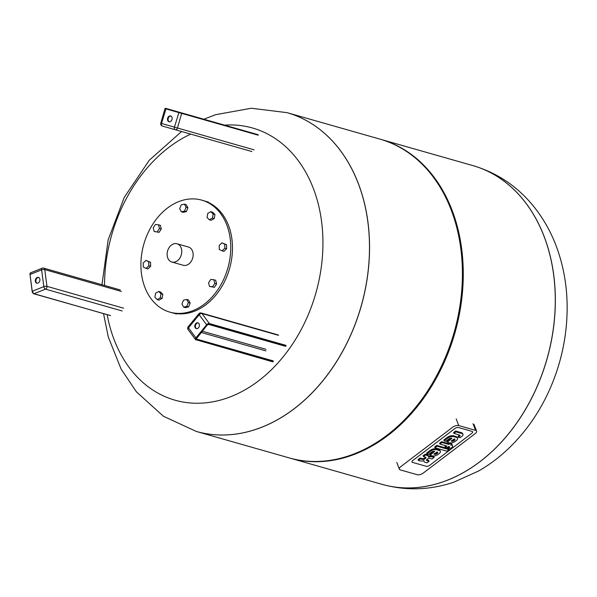 <?xml version="1.0" encoding="UTF-8"?>
<svg xmlns="http://www.w3.org/2000/svg" width="597" height="597" viewBox="0 0 597 597"><rect width="100%" height="100%" fill="white"/><g stroke="black" fill="none" stroke-linecap="round" stroke-linejoin="round"><path stroke-width="0.9" d="M458.429 427.512L472.115 431.407A2.507 1.172 -21 0 1 472.69 431.855A2.507 1.172 -21 0 1 471.943 433.206L429.556 465.414A2.507 1.172 -21 0 1 426.198 466.294L412.512 462.399A2.507 1.172 -21 0 1 411.93 461.951A2.507 1.172 -21 0 1 412.684 460.6L455.071 428.4A2.507 1.172 -21 0 1 458.429 427.512A2.507 1.172 159 0 0 455.071 428.4L412.684 460.6A2.507 1.172 159 0 0 411.93 461.951A2.507 1.172 159 0 0 412.512 462.399L426.198 466.294A2.507 1.172 159 0 0 429.556 465.414L471.943 433.206A2.507 1.172 159 0 0 472.69 431.855A2.507 1.172 159 0 0 472.115 431.407L458.429 427.512M475.555 430.362L458.75 425.571A4.478 2.097 159 0 0 452.75 427.153L400.684 466.712A4.478 2.097 159 0 0 399.348 469.13A4.478 2.097 159 0 0 400.378 469.921L417.191 474.705A4.478 2.097 159 0 0 423.191 473.123L475.257 433.564A4.478 2.097 159 0 0 476.585 431.153A4.478 2.097 159 0 0 475.555 430.362L473.011 423.706M446.884 446.041L439.907 444.056L441.967 442.496L448.937 444.481L450.242 443.489L451.884 443.959L450.578 444.952L451.839 445.31A4.336 2.03 -21 0 1 452.668 446.019A4.336 2.03 -21 0 1 452.705 446.146A2.716 1.269 -21 0 1 452.511 446.765A4.157 1.94 -21 0 1 451.571 447.72L450.123 448.817L448.399 448.332L449.392 447.578A1.59 0.739 159 0 0 449.66 447.332A0.858 0.403 159 0 0 449.772 446.996A0.858 0.403 159 0 0 449.742 446.944A1.649 0.769 159 0 0 449.414 446.765L448.519 446.511L446.937 447.72L445.295 447.25L446.884 446.041M449.683 442.847L448.623 443.653L441.646 441.661L439.593 443.228L439.907 444.056M441.646 441.661L441.967 442.496M448.623 443.653L448.937 444.481M450.011 442.884L450.242 443.489M450.862 442.922L451.884 443.959M452.384 445.317A4.336 2.03 159 0 0 452.347 445.19A4.336 2.03 159 0 0 451.519 444.474L451.839 445.31M449.145 446.69A1.59 0.739 -21 0 1 449.078 446.743L448.078 447.496L448.399 448.332M445.855 445.75L444.974 446.422L445.295 447.25M437.064 446.22L449.048 449.638L446.996 451.198L435.004 447.78L437.064 446.22L436.743 445.392L434.691 446.952L435.004 447.78M436.743 445.392L448.728 448.802L449.048 449.638M459.862 435.191L460.048 435.676A1.53 0.716 159 0 0 460.056 435.407A1.53 0.716 159 0 0 459.981 435.295A2.798 1.313 159 0 0 459.586 435.049A4.291 2.007 159 0 0 459.392 434.982L453.914 433.422L455.966 431.862L461.869 433.541A5.41 2.53 -21 0 1 463.011 434.467A5.41 2.53 -21 0 1 463.026 434.504A3.5 1.634 -21 0 1 462.541 435.713A5.44 2.545 -21 0 1 461.608 436.571L460.093 437.72L458.339 437.22L459.377 436.429A3.149 1.47 159 0 0 459.66 436.191A1.888 0.881 159 0 0 460.048 435.676M453.593 432.586L453.914 433.422L453.593 432.586L455.645 431.027L455.966 431.862L455.645 431.027L461.556 432.713L461.869 433.541M461.556 432.713A5.41 2.53 159 0 1 462.69 433.638A5.41 2.53 159 0 1 462.705 433.668L462.996 434.437M459.615 435.056A1.888 0.881 -21 0 1 459.347 435.355A3.149 1.47 -21 0 1 459.056 435.601L458.018 436.385L458.339 437.22M459.347 435.355L459.66 436.191M454.608 439.064A1.672 0.784 -21 0 1 454.138 439.549L453.824 439.788A1.672 0.784 -21 0 1 452.325 440.429L452.645 441.265A1.672 0.784 159 0 0 454.145 440.616L454.459 440.377A1.672 0.784 159 0 0 455.011 439.467A2.634 1.231 159 0 0 455.011 439.459A2.634 1.231 159 0 0 454.735 439.138A4.537 2.119 159 0 0 454.16 438.899L451.168 441.168A4.537 2.119 159 0 0 451.892 441.295A2.634 1.231 159 0 0 452.645 441.265M453.824 439.788L454.145 440.616M454.138 439.549L454.459 440.377M452.325 440.429A2.634 1.231 -21 0 1 451.578 440.467A4.537 2.119 -21 0 1 451.496 440.459M451.578 440.467L451.892 441.295M455.518 441.19A4.239 1.985 -21 0 1 450.384 442.914A7.388 3.455 -21 0 1 448.981 442.69L447.287 442.205L451.936 438.265A2.515 1.172 159 0 0 450.302 438.302A2.687 1.254 159 0 0 448.638 439.153L445.817 441.302L444.161 440.832L447.272 438.467A6.739 3.149 -21 0 1 448.757 437.519A4.283 2 -21 0 1 452.966 436.534A7.306 3.418 -21 0 1 453.981 436.698L456.153 437.317A7.582 3.545 -21 0 1 457.145 437.78A4.343 2.03 -21 0 1 457.563 438.288A4.343 2.03 -21 0 1 456.183 440.69L455.518 441.19M451.183 438.176L446.966 441.377L447.287 442.205M457.563 438.288L457.242 437.452A4.343 2.03 159 0 0 456.824 436.944A7.582 3.545 159 0 0 455.839 436.489L453.668 435.87A7.306 3.418 159 0 0 452.645 435.698A4.283 2 159 0 0 448.437 436.691A6.739 3.149 159 0 0 446.952 437.638L443.84 439.996L444.161 440.832M452.645 435.698L452.966 436.534M453.668 435.87L453.981 436.698M455.839 436.489L456.153 437.317M437.4 452.138A1.672 0.784 -21 0 1 436.929 452.616L436.616 452.854A1.672 0.784 -21 0 1 435.123 453.504L435.444 454.332A1.672 0.784 159 0 0 436.937 453.69L437.25 453.451A1.672 0.784 159 0 0 437.802 452.533L437.802 452.533A2.634 1.231 159 0 0 437.526 452.213A4.537 2.119 159 0 0 436.952 451.966L433.967 454.235A4.537 2.119 159 0 0 434.691 454.369A2.634 1.231 159 0 0 435.444 454.332M436.616 452.854L436.937 453.69M436.929 452.616L437.25 453.451M435.123 453.504A2.634 1.231 -21 0 1 434.37 453.533A4.537 2.119 -21 0 1 434.295 453.526M434.37 453.533L434.691 454.369M438.317 454.265A4.239 1.985 -21 0 1 433.183 455.981A7.388 3.455 -21 0 1 431.78 455.765L430.086 455.28L434.735 451.332A2.515 1.172 159 0 0 433.101 451.377A2.687 1.254 159 0 0 431.437 452.227L428.609 454.369L426.959 453.899L430.064 451.541A6.739 3.149 -21 0 1 431.549 450.593A4.283 2 -21 0 1 435.765 449.601A7.306 3.418 -21 0 1 436.78 449.772L438.952 450.392A7.582 3.545 -21 0 1 439.937 450.847A4.343 2.03 -21 0 1 440.355 451.354A4.343 2.03 -21 0 1 438.982 453.757L438.317 454.265M433.974 451.25L429.765 454.444L430.086 455.28M440.355 451.354L440.034 450.526A4.343 2.03 159 0 0 439.616 450.019A7.582 3.545 159 0 0 438.631 449.556L436.459 448.937A7.306 3.418 159 0 0 435.444 448.772A4.283 2 159 0 0 431.235 449.765A6.739 3.149 159 0 0 429.743 450.705L426.639 453.071L426.959 453.899M435.444 448.772L435.765 449.601M436.459 448.937L436.78 449.772M438.631 449.556L438.952 450.392M428.594 458.481A1.701 0.798 159 0 0 427.407 459.056L427.056 459.324A1.701 0.798 159 0 0 426.489 460.078A2.239 1.045 159 0 0 426.519 460.265A2.239 1.045 159 0 0 426.788 460.556A4.328 2.022 159 0 0 427.243 460.757L429.071 461.28L427.004 462.847L425.303 462.362A6.477 3.03 -21 0 1 424.176 461.735A4.134 1.933 -21 0 1 423.96 461.406A4.134 1.933 -21 0 1 423.982 460.63A4.403 2.06 -21 0 1 421.781 461.026A10.462 4.888 -21 0 1 419.96 460.869L418.378 460.421L420.437 458.854L422.318 459.384A3.313 1.552 159 0 0 423.512 459.436A1.634 0.761 159 0 0 424.989 458.877L425.489 458.489A1.724 0.806 159 0 0 425.967 457.593A1.724 0.806 159 0 0 425.862 457.444A3.91 1.828 159 0 0 425.116 457.048L423.437 456.571L425.504 455.004L427.116 455.466A6.649 3.112 -21 0 1 428.28 456.093A4.403 2.06 -21 0 1 428.504 456.444A4.403 2.06 -21 0 1 428.512 457.19A4.134 1.933 -21 0 1 430.721 456.765A6.477 3.03 -21 0 1 432.429 456.951L434.131 457.436L432.071 459.003L430.243 458.481A4.328 2.022 159 0 0 429.646 458.384A2.239 1.045 159 0 0 428.594 458.481M426.534 459.906L426.788 460.556M429.071 461.28L428.75 460.451L426.922 459.929A4.328 2.022 -21 0 1 426.594 459.794M426.922 459.929L427.243 460.757M425.571 457.227A1.724 0.806 -21 0 1 425.176 457.66L424.668 458.041A1.634 0.761 -21 0 1 423.191 458.608A3.313 1.552 -21 0 1 421.997 458.556L420.124 458.018L418.057 459.586L418.378 460.421M420.124 458.018L420.437 458.854M421.997 458.556L422.318 459.384M423.191 458.608L423.512 459.436M424.668 458.041L424.989 458.877M425.176 457.66L425.489 458.489M428.504 456.444L428.183 455.615A4.403 2.06 159 0 0 427.959 455.265A6.649 3.112 159 0 0 426.803 454.63L425.183 454.175L423.124 455.742L423.437 456.571M425.183 454.175L425.504 455.004M434.131 457.436L433.818 456.601L432.116 456.115A6.477 3.03 159 0 0 430.407 455.936A4.134 1.933 159 0 0 428.437 456.272M380.364 139.243A165.72 124.31 105.9 0 1 380.789 139.37A165.72 124.31 105.9 0 1 454.944 332.805A165.72 124.31 105.9 0 1 289.993 458.123L381.998 484.339A165.72 124.31 -74.1 0 0 546.956 359.013A165.72 124.31 -74.1 0 0 472.802 165.578A165.72 124.31 105.9 0 1 546.956 359.013A165.72 124.31 105.9 0 1 381.998 484.339L382.058 484.354A165.72 124.31 -74.1 0 0 382.058 484.354A165.72 124.31 -74.1 0 0 547.016 359.028A165.72 124.31 -74.1 0 0 472.861 165.593A165.72 124.31 -74.1 0 0 472.831 165.585M289.993 458.123A165.72 124.31 105.9 0 1 289.56 458.003M361.222 306.104A165.72 124.31 -74.1 0 0 287.067 112.669A165.72 124.31 105.9 0 1 361.222 306.104A165.72 124.31 105.9 0 1 196.271 431.43A165.72 124.31 -74.1 0 0 361.222 306.104M287.045 112.661A165.72 124.31 105.9 0 1 287.067 112.669L379.938 139.123A165.72 124.31 105.9 0 1 454.086 332.559A165.72 124.31 105.9 0 1 289.135 457.884L196.271 431.43A165.72 124.31 105.9 0 1 196.241 431.422L163.429 416.258L136.392 391.811L121.094 369.028L108.311 337.036L103.535 313.634M224.554 125.131A141.504 106.147 105.9 0 1 315.835 293.172A141.504 106.147 105.9 0 1 205.928 402.803A141.504 106.147 105.9 0 1 107.176 314.671M104.557 285.463A141.504 106.147 105.9 0 1 190.689 134.116M179.466 245.21A9.492 7.119 105.9 0 1 180.652 256.591A9.492 7.119 105.9 0 1 171.839 262.031A9.492 7.119 105.9 0 1 167.593 250.949A9.492 7.119 105.9 0 1 177.04 243.77A9.492 7.119 105.9 0 1 179.466 245.21M183.466 300.179L186.66 299.44L188.339 302.537L186.824 306.373L183.63 307.112L181.951 304.015L183.466 300.179M188.339 302.537L190.159 303.06L188.48 299.963L186.66 299.44M190.159 303.06L188.645 306.895L185.458 307.627L183.63 307.112M188.645 306.895L186.824 306.373M158.675 291.47L160.496 291.993L162.824 294.299L161.003 293.776L160.265 297.836L157.205 299.582L154.884 297.276L155.616 293.217L158.675 291.47L161.003 293.776M162.824 294.299L162.085 298.358L159.033 300.104L157.205 299.582M162.085 298.358L160.265 297.836M145.914 260.404L150.548 262.284L150.645 266.284L148.825 265.769L146.108 268.404L143.295 267.046L143.198 263.038L145.914 260.404L148.728 261.762L148.825 265.769M150.548 262.284L148.728 261.762M150.645 266.284L147.929 268.926L146.108 268.404M158.533 224.785L160.354 225.308L161.272 228.979L159.086 232.33L154.153 231.487L153.235 227.815L155.421 224.465L158.533 224.785L159.451 228.464L157.257 231.815M161.272 228.979L159.451 228.464M159.086 232.33L154.153 231.487M184.398 204.137L186.219 204.659L187.898 207.756L186.383 211.592L183.189 212.331L181.369 211.808L179.69 208.711L181.204 204.875L184.398 204.137L186.07 207.234L184.563 211.069L181.369 211.808M186.383 211.592L184.563 211.069M187.898 207.756L186.07 207.234M210.823 211.666L212.644 212.189L214.965 214.495L214.233 218.554L211.174 220.3L209.353 219.778L207.025 217.472L207.763 213.413L210.823 211.666L213.144 213.972L212.413 218.032L209.353 219.778M214.233 218.554L212.413 218.032M214.965 214.495L213.144 213.972M219.3 249.486L219.203 245.486L221.92 242.845L224.733 244.21L224.83 248.21L222.114 250.844L219.3 249.486M221.92 242.845L226.554 244.725L226.651 248.725L223.935 251.367L222.114 250.844M226.651 248.725L224.83 248.21M226.554 244.725L224.733 244.21M208.577 282.791L210.771 279.441L213.875 279.762L214.793 283.433L212.607 286.784L209.495 286.463L208.577 282.791M213.875 279.762L215.696 280.284L216.614 283.956L214.427 287.306L209.495 286.463M214.427 287.306L212.607 286.784M216.614 283.956L214.793 283.433M177.04 243.77L188.436 247.016A9.492 7.119 105.9 0 1 190.861 248.456A9.492 7.119 105.9 0 1 192.047 259.837A9.492 7.119 105.9 0 1 183.234 265.277L171.839 262.031M153.13 223.659A58.222 43.678 105.9 0 1 201.786 200.144A58.222 43.678 105.9 0 1 227.845 268.113A58.222 43.678 105.9 0 1 169.884 312.141A58.222 43.678 105.9 0 1 153.13 223.659M201.786 200.144L203.495 200.637A58.222 43.678 105.9 0 1 229.554 268.598A58.222 43.678 105.9 0 1 171.593 312.627L169.884 312.141M198.211 322.94A3 2.254 -74.1 0 0 196.219 323.902A3 2.254 -74.1 0 0 196.585 328.663M195.644 323.746A3 2.254 105.9 0 1 197.935 322.835A3 2.254 105.9 0 1 199.279 326.335A3 2.254 105.9 0 1 196.286 328.604A3 2.254 105.9 0 1 195.644 323.746M38.708 277.508A3 2.254 -74.1 0 0 36.014 279.829A3 2.254 -74.1 0 0 37.081 283.224M39.895 279.374A3 2.254 105.9 0 1 36.79 283.172A3 2.254 105.9 0 1 35.447 279.665A3 2.254 105.9 0 1 38.432 277.396A3 2.254 105.9 0 1 39.895 279.374M166.093 108.482L179.018 112.161L174.436 127.154L161.511 123.475L166.093 108.482L165.511 108.311L164.959 108.624L181.652 113.378L181.451 112.855L179.018 112.161L257.919 134.638M165.959 108.438L242.733 130.31M181.451 112.855L258.076 134.683M170.914 116.072A3 2.254 -74.1 0 0 168.22 118.4A3 2.254 -74.1 0 0 169.287 121.795M164.959 108.624L160.787 123.266L161.511 123.475A2.239 1.478 105.9 0 0 162.324 126.034L251.882 151.541M168.996 121.743A3 2.254 105.9 0 1 167.653 118.236A3 2.254 105.9 0 1 170.638 115.967A3 2.254 105.9 0 1 171.981 119.467A3 2.254 105.9 0 1 168.996 121.743M458.75 425.571L456.198 418.915M449.078 446.743L449.392 447.578M449.451 446.772L449.66 447.332M459.056 435.601L459.377 436.429M446.952 437.638L447.272 438.467M448.437 436.691L448.757 437.519M456.824 436.944L457.145 437.78M429.743 450.705L430.064 451.541M431.235 449.765L431.549 450.593M439.616 450.019L439.937 450.847M426.803 454.63L427.116 455.466M427.959 455.265L428.28 456.093M430.407 455.936L430.721 456.765M432.116 456.115L432.429 456.951M203.838 119.228L215.644 114.676L251.337 108.251L287.015 112.654A165.72 124.31 105.9 0 1 361.163 306.089A165.72 124.31 105.9 0 1 196.212 431.415L196.271 431.43M273.292 360.916L196.517 339.051L196.465 339.671L273.239 361.543M196.473 338.029L196.406 338.245A1.567 0.895 143.5 0 0 196.465 339.671M196.279 338.723L196.517 339.051A1.119 0.642 -36.5 0 1 196.286 338.902L207.122 325.164A1.791 1.022 -36.5 0 1 209.331 324.178L285.963 346.006M208.569 324.335L209.054 324.305A1.567 0.895 143.5 0 0 207.122 325.164L206.622 324.783L195.906 337.865L196.406 338.245A1.791 1.022 -36.5 0 0 196.48 339.88L273.105 361.707M207.241 325.029L208.719 324.44L285.485 346.305M209.054 324.305L285.829 346.17M201.249 332.477L265.859 350.887M209.331 324.178L209.383 323.559L286.008 345.387M272.762 361.842L195.532 339.603A2.239 1.284 143.5 0 1 195.906 337.865L188.48 327.835L199.189 314.753A2.239 1.284 143.5 0 1 201.958 313.522L209.383 323.559A2.239 1.284 143.5 0 0 206.622 324.783L199.189 314.753A2.239 0.739 -140.7 0 1 198.883 313.738L188.167 326.82A2.239 0.739 39.3 0 0 188.48 327.835A2.239 1.284 143.5 0 0 188.1 329.574L195.532 339.603A2.239 1.284 143.5 0 0 195.988 339.909L196.48 339.88M278.583 335.35L201.958 313.522A2.239 1.679 -74.1 0 0 201.226 313.007A2.239 2.239 0 0 0 198.883 313.738M265.986 349.327L202.301 331.193M122.161 310.962L45.536 289.135A2.239 1.679 -74.1 0 0 46.962 286.359A2.239 0.739 -7.5 0 0 43.835 286.635L32.231 291.246L30.022 274.478L41.626 269.866L43.835 286.635A2.239 1.284 -111.7 0 0 45.536 289.135L33.932 293.746A2.239 1.284 -111.7 0 1 32.231 291.246L33.76 293.754L110.564 315.574M110.385 315.582L33.566 293.575M29.969 274.695L30.619 272.807A2.239 1.284 -111.7 0 0 30.022 274.478L32.178 291.463A1.791 1.022 68.3 0 0 33.268 293.336M123.594 308.186L46.962 286.359L44.753 269.598A2.239 0.739 172.5 0 0 41.626 269.866A2.239 1.284 -111.7 0 1 42.223 268.195L30.619 272.807M121.378 291.426L44.753 269.598A2.239 1.679 -74.1 0 0 43.663 268.12A2.239 2.239 0 0 0 42.223 268.195M254.106 149.847L177.481 128.019A2.239 1.679 -74.1 0 1 175.249 129.713A2.239 1.478 -74.1 0 1 174.436 127.154L177.481 128.019L181.652 113.378L258.277 135.206M399.348 469.13L396.804 462.474M476.585 431.153L474.04 424.497M452.347 445.19L452.668 446.019M462.69 433.638L463.011 434.467M423.698 460.72L423.96 461.406M382.058 484.354C405.953 490.913 429.855 490.204 453.765 482.219L478.779 470.914C488.659 465.212 497.898 458.392 506.495 450.459C524.808 433.422 539.27 412.96 549.867 389.065C561.478 362.61 567.24 335.111 567.15 306.56C567.001 285.321 563.359 265.165 556.225 246.098C550.464 230.838 542.539 217.107 532.449 204.92C516.368 185.682 496.51 172.57 472.861 165.593L380.789 139.37M101.968 284.732L108.169 239.83L124.28 197.338L149.228 160.309L181.578 131.519M173.973 313.209L176.369 313.992M208.271 201.995L205.823 201.39M188.167 326.82A2.239 2.239 0 0 0 188.1 329.574M201.226 313.007L277.859 334.835M43.663 268.12L120.288 289.948M160.787 123.266A2.239 2.239 0 0 0 162.324 126.034"/></g></svg>
